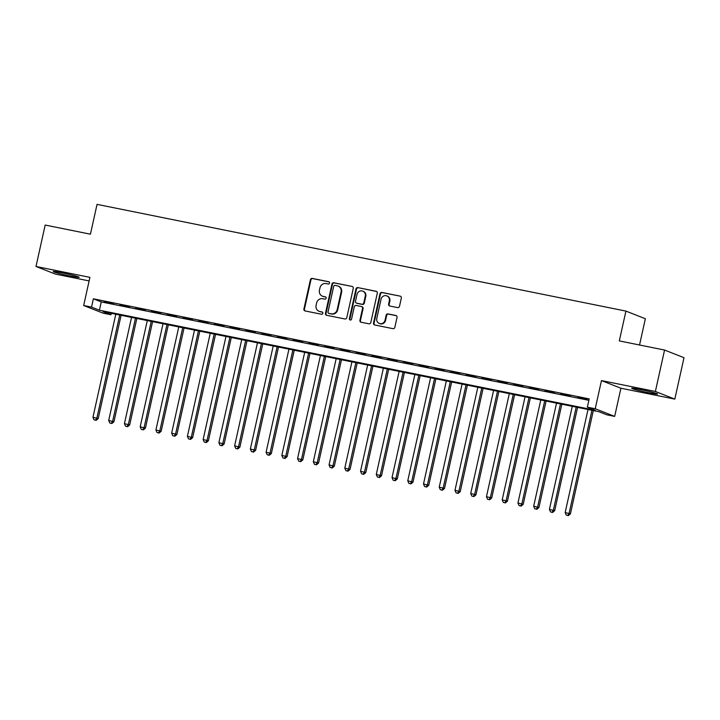 <?xml version="1.0" encoding="UTF-8"?>
<svg xmlns="http://www.w3.org/2000/svg" width="720" height="720" viewBox="0 0 720 720"><rect width="100%" height="100%" fill="white"/><g stroke="black" fill="none" stroke-linecap="round" stroke-linejoin="round"><path stroke-width="1.08" d="M329.553 283.086A1.17 1.098 -68.5 0 0 328.725 281.727L312.309 278.415A1.665 1.575 -68.5 0 0 310.401 279.729L303.912 308.997A1.665 1.575 -68.5 0 0 305.1 310.941L321.516 314.253A1.17 1.098 -68.5 0 0 322.191 312.021A1.17 1.098 -68.5 0 0 322.02 311.976L319.896 311.544A5.337 5.031 -68.5 0 1 316.098 305.343L316.647 302.904A5.337 5.031 -68.5 0 1 322.74 298.701L324.864 299.124A1.17 1.098 -68.5 0 0 325.548 296.901A1.17 1.098 -68.5 0 0 325.368 296.847L323.244 296.424A5.337 5.031 -68.5 0 1 319.455 290.223L319.995 287.775A5.337 5.031 -68.5 0 1 326.097 283.572L328.221 284.004A1.17 1.098 -68.5 0 0 329.553 283.086M640.539 389.547A13.257 0.729 -167.5 0 0 631.692 388.287A13.257 0.729 -167.5 0 0 648.738 392.769A13.257 0.729 -167.5 0 0 657.576 394.029A13.257 0.729 -167.5 0 0 640.539 389.547M62.082 272.808A13.257 0.729 -167.5 0 0 53.235 271.557A13.257 0.729 -167.5 0 0 70.281 276.039A13.257 0.729 -167.5 0 0 79.128 277.29A13.257 0.729 -167.5 0 0 62.082 272.808M397.602 307.602A1.665 1.575 -68.5 0 0 399.501 306.288L401.328 298.071A1.665 1.575 -68.5 0 0 400.14 296.136L381.906 292.455A1.665 1.575 -68.5 0 0 380.007 293.769L373.518 323.046A1.665 1.575 -68.5 0 0 374.697 324.981L392.931 328.662A1.665 1.575 -68.5 0 0 394.839 327.348L397.035 317.43A1.665 1.575 -68.5 0 0 395.847 315.486L388.053 313.911A1.665 1.575 -68.5 0 0 386.145 315.225L385.056 320.148A4.464 4.212 -68.5 0 1 379.287 323.469A4.464 4.212 -68.5 0 1 376.785 318.483L381.06 299.214A4.464 4.212 -68.5 0 1 386.829 295.893A4.464 4.212 -68.5 0 1 389.322 300.879L388.611 304.092A1.665 1.575 -68.5 0 0 389.799 306.027L397.602 307.602M587.358 407.16L595.224 408.753L614.664 416.394L606.789 414.81L598.914 411.705L103.095 311.652L110.979 314.748L103.104 313.164L83.664 305.514L91.539 307.107L99.414 310.203L595.233 410.256L587.358 407.16L589.194 398.88L93.375 298.818L91.539 307.107M83.664 305.514L89.91 277.353L36 266.472L45.18 225.054L90.432 234.189L97.047 204.363L625.923 311.094L619.308 340.911L664.56 350.046L655.38 391.464L601.47 380.583L595.224 408.753M353.277 288.378A1.665 1.575 -68.5 0 0 352.089 286.443L333.864 282.762A1.665 1.575 -68.5 0 0 331.956 284.076L325.467 313.344A1.665 1.575 -68.5 0 0 326.646 315.288L344.88 318.969A1.665 1.575 -68.5 0 0 346.788 317.655L353.277 288.378M357.885 287.613L376.119 291.285A1.665 1.575 -68.5 0 1 377.298 293.229L370.809 322.497A1.665 1.575 -68.5 0 1 368.91 323.811L361.107 322.236A1.665 1.575 -68.5 0 1 359.919 320.301L362.547 308.43A1.665 1.575 -68.5 0 0 361.368 306.495L356.193 305.451A1.665 1.575 -68.5 0 0 354.285 306.765L351.549 319.122A1.17 1.098 -68.5 0 1 350.037 319.986A1.17 1.098 -68.5 0 1 349.38 318.681L355.977 288.927A1.665 1.575 -68.5 0 1 357.885 287.613L376.623 291.492M664.56 350.046L684 357.687L674.82 399.105L655.38 391.464M36 266.472L55.44 274.113L89.118 280.917M113.706 303.651L104.265 301.752L113.706 303.651M129.447 306.828L120.006 304.92L129.447 306.828M145.188 310.005L135.747 308.097L145.188 310.005M160.929 313.182L151.488 311.274L160.929 313.182M176.67 316.359L167.229 314.451L176.67 316.359M192.411 319.536L182.97 317.628L192.411 319.536M208.152 322.713L198.711 320.805L208.152 322.713M223.893 325.89L214.443 323.982L223.893 325.89M239.634 329.067L230.184 327.159L239.634 329.067M255.375 332.244L245.925 330.336L255.375 332.244M271.116 335.421L261.666 333.513L271.116 335.421M286.848 338.598L277.407 336.69L286.848 338.598M302.589 341.766L293.148 339.867L302.589 341.766M318.33 344.943L308.889 343.044L318.33 344.943M334.071 348.12L324.63 346.221L334.071 348.12M349.812 351.297L340.371 349.398L349.812 351.297M365.553 354.474L356.112 352.566L365.553 354.474M381.294 357.651L371.853 355.743L381.294 357.651M397.035 360.828L387.594 358.92L397.035 360.828M412.776 364.005L403.326 362.097L412.776 364.005M428.517 367.182L419.067 365.274L428.517 367.182M444.258 370.359L434.808 368.451L444.258 370.359M459.999 373.536L450.549 371.628L459.999 373.536M475.731 376.713L466.29 374.805L475.731 376.713M491.472 379.89L482.031 377.982L491.472 379.89M507.213 383.067L497.772 381.159L507.213 383.067M522.954 386.244L513.513 384.336L522.954 386.244M538.695 389.421L529.254 387.513L538.695 389.421M554.436 392.589L544.995 390.69L554.436 392.589M570.177 395.766L560.736 393.867L570.177 395.766M93.375 298.818L101.25 301.923L588.87 400.32M577.782 397.557L587.232 399.465L577.836 397.314M639.54 344.997L645.354 318.735L625.923 311.094M601.47 380.583L620.91 388.233L674.82 399.105M620.91 388.233L614.664 416.394M111.294 313.308L110.979 314.748M101.25 301.923L99.414 310.203M322.443 296.181L322.974 296.388A5.337 5.031 -68.5 0 0 323.775 296.631L323.244 296.424M325.782 297.036L323.775 296.631M319.095 311.31L319.617 311.517A5.337 5.031 -68.5 0 0 320.418 311.751L319.896 311.544M322.434 312.156L320.418 311.751M329.139 281.907L312.831 278.622A1.665 1.575 -68.5 0 0 310.923 279.936L304.434 309.204A1.665 1.575 -68.5 0 0 305.118 310.941M352.089 286.443L334.386 282.969A1.665 1.575 -68.5 0 0 332.478 284.283L325.989 313.551A1.665 1.575 -68.5 0 0 326.673 315.288M335.052 285.381A1.17 1.098 -68.5 0 0 333.72 286.299L328.023 311.994A1.17 1.098 -68.5 0 0 328.851 313.353L331.092 313.803A5.337 5.031 -68.5 0 0 337.194 309.6L341.082 292.032A5.337 5.031 -68.5 0 0 337.293 285.831L335.052 285.381M329.04 313.425A1.17 1.098 -68.5 0 0 329.382 313.56L328.851 313.353M338.094 286.074L338.625 286.272A5.337 5.031 -68.5 0 1 341.613 292.239L337.716 309.807A5.337 5.031 -68.5 0 1 331.623 314.01L329.382 313.56M361.62 306.567L362.142 306.774A1.665 1.575 -68.5 0 1 363.078 308.637L360.441 320.508A1.665 1.575 -68.5 0 0 361.125 322.245M358.407 287.82A1.665 1.575 -68.5 0 0 356.508 289.134L349.911 318.888A1.17 1.098 -68.5 0 0 350.316 320.058M365.283 296.109A4.464 4.212 -68.5 0 0 362.781 291.123A4.464 4.212 -68.5 0 0 357.012 294.444L355.509 301.23A1.665 1.575 -68.5 0 0 356.697 303.174L361.872 304.218A1.665 1.575 -68.5 0 0 363.78 302.904L365.283 296.109L365.805 296.316A4.464 4.212 -68.5 0 0 363.303 291.33L362.781 291.123M356.445 303.093L356.967 303.3A1.665 1.575 -68.5 0 0 357.219 303.381L356.697 303.174M365.805 296.316L364.302 303.111A1.665 1.575 -68.5 0 1 362.394 304.425L357.219 303.381M386.829 295.893L387.351 296.1A4.464 4.212 -68.5 0 1 389.853 301.086L389.142 304.299A1.665 1.575 -68.5 0 0 389.817 306.036M379.287 323.469L379.809 323.676A4.464 4.212 -68.5 0 0 385.578 320.355L385.056 320.148M396.351 315.693L388.575 314.118A1.665 1.575 -68.5 0 0 386.667 315.432L385.578 320.355M400.14 296.136L382.437 292.662A1.665 1.575 -68.5 0 0 380.529 293.976L374.04 323.253A1.665 1.575 -68.5 0 0 374.724 324.99M115.803 314.217L92.952 417.276L98.199 418.581L121.104 315.288M95.625 420.138L94.05 419.823L96.147 420.345L95.625 420.138L96.885 418.068L119.736 315.009M94.05 419.823L92.952 417.276M98.199 418.581L96.147 420.345M131.544 317.394L108.693 420.453L113.94 421.758L136.845 318.465M111.366 423.315L109.791 423L111.888 423.522L111.366 423.315L112.626 421.245L135.477 318.186M109.791 423L108.693 420.453M113.94 421.758L111.888 423.522M147.285 320.571L124.434 423.63L129.681 424.935L152.586 321.633M127.107 426.492L125.532 426.177L127.629 426.699L127.107 426.492L128.367 424.422L151.218 321.363M125.532 426.177L124.434 423.63M129.681 424.935L127.629 426.699M163.026 323.739L140.175 426.807L145.422 428.112L168.327 324.81M142.848 429.669L141.273 429.354L143.37 429.876L142.848 429.669L144.108 427.599L166.959 324.54M141.273 429.354L140.175 426.807M145.422 428.112L143.37 429.876M178.767 326.916L155.916 429.975L161.163 431.289L184.068 327.987M158.589 432.846L157.014 432.522L159.111 433.053L158.589 432.846L159.849 430.776L182.7 327.717M157.014 432.522L155.916 429.975M161.163 431.289L159.111 433.053M194.499 330.093L171.657 433.152L176.904 434.466L199.809 331.164M174.33 436.023L172.755 435.699L174.852 436.23L174.33 436.023L175.59 433.953L198.441 330.894M172.755 435.699L171.657 433.152M176.904 434.466L174.852 436.23M210.24 333.27L187.398 436.329L192.645 437.643L215.55 334.341M190.071 439.2L188.496 438.876L190.593 439.407L190.071 439.2L191.331 437.13L214.182 334.071M188.496 438.876L187.398 436.329M192.645 437.643L190.593 439.407M225.981 336.447L203.139 439.506L208.386 440.82L231.282 337.518M205.803 442.377L204.237 442.053L206.334 442.584L205.803 442.377L207.072 440.307L229.923 337.239M204.237 442.053L203.139 439.506M208.386 440.82L206.334 442.584M241.722 339.624L218.88 442.683L224.127 443.997L247.023 340.695M221.544 445.545L219.978 445.23L222.075 445.752L221.544 445.545L222.813 443.475L245.655 340.416M219.978 445.23L218.88 442.683M224.127 443.997L222.075 445.752M257.463 342.801L234.621 445.86L239.868 447.174L262.764 343.872M237.285 448.722L235.71 448.407L237.816 448.929L237.285 448.722L238.554 446.652L261.396 343.593M235.71 448.407L234.621 445.86M239.868 447.174L237.816 448.929M273.204 345.978L250.353 449.037L255.609 450.351L278.505 347.049M253.026 451.899L251.451 451.584L253.557 452.106L253.026 451.899L254.295 449.829L277.137 346.77M251.451 451.584L250.353 449.037M255.609 450.351L253.557 452.106M288.945 349.155L266.094 452.214L271.35 453.528L294.246 350.226M268.767 455.076L267.192 454.761L269.298 455.283L268.767 455.076L270.036 453.006L292.878 349.947M267.192 454.761L266.094 452.214M271.35 453.528L269.298 455.283M304.686 352.332L281.835 455.391L287.082 456.705L309.987 353.403M284.508 458.253L282.933 457.938L285.03 458.46L284.508 458.253L285.777 456.183L308.619 353.124M282.933 457.938L281.835 455.391M287.082 456.705L285.03 458.46M320.427 355.509L297.576 458.568L302.823 459.882L325.728 356.58M300.249 461.43L298.674 461.115L300.771 461.637L300.249 461.43L301.509 459.36L324.36 356.301M298.674 461.115L297.576 458.568M302.823 459.882L300.771 461.637M336.168 358.686L313.317 461.745L318.564 463.05L341.469 359.757M315.99 464.607L314.415 464.292L316.512 464.814L315.99 464.607L317.25 462.537L340.101 359.478M314.415 464.292L313.317 461.745M318.564 463.05L316.512 464.814M351.909 361.863L329.058 464.922L334.305 466.227L357.21 362.934M331.731 467.784L330.156 467.469L332.253 467.991L331.731 467.784L332.991 465.714L355.842 362.655M330.156 467.469L329.058 464.922M334.305 466.227L332.253 467.991M367.65 365.04L344.799 468.099L350.046 469.404L372.951 366.111M347.472 470.961L345.897 470.646L347.994 471.168L347.472 470.961L348.732 468.891L371.583 365.832M345.897 470.646L344.799 468.099M350.046 469.404L347.994 471.168M383.391 368.217L360.54 471.276L365.787 472.581L388.692 369.279M363.213 474.138L361.638 473.823L363.735 474.345L363.213 474.138L364.473 472.068L387.324 369.009M361.638 473.823L360.54 471.276M365.787 472.581L363.735 474.345M399.123 371.394L376.281 474.453L381.528 475.758L404.433 372.456M378.954 477.315L377.379 477L379.476 477.522L378.954 477.315L380.214 475.245L403.065 372.186M377.379 477L376.281 474.453M381.528 475.758L379.476 477.522M414.864 374.562L392.022 477.621L397.269 478.935L420.165 375.633M394.695 480.492L393.12 480.168L395.217 480.699L394.695 480.492L395.955 478.422L418.806 375.363M393.12 480.168L392.022 477.621M397.269 478.935L395.217 480.699M430.605 377.739L407.763 480.798L413.01 482.112L435.906 378.81M410.427 483.669L408.861 483.345L410.958 483.876L410.427 483.669L411.696 481.599L434.547 378.54M408.861 483.345L407.763 480.798M413.01 482.112L410.958 483.876M446.346 380.916L423.504 483.975L428.751 485.289L451.647 381.987M426.168 486.846L424.593 486.522L426.699 487.053L426.168 486.846L427.437 484.776L450.279 381.717M424.593 486.522L423.504 483.975M428.751 485.289L426.699 487.053M462.087 384.093L439.236 487.152L444.492 488.466L467.388 385.164M441.909 490.023L440.334 489.699L442.44 490.23L441.909 490.023L443.178 487.953L466.02 384.885M440.334 489.699L439.236 487.152M444.492 488.466L442.44 490.23M477.828 387.27L454.977 490.329L460.233 491.643L483.129 388.341M457.65 493.2L456.075 492.876L458.181 493.398L457.65 493.2L458.919 491.121L481.761 388.062M456.075 492.876L454.977 490.329M460.233 491.643L458.181 493.398M493.569 390.447L470.718 493.506L475.965 494.82L498.87 391.518M473.391 496.368L471.816 496.053L473.913 496.575L473.391 496.368L474.66 494.298L497.502 391.239M471.816 496.053L470.718 493.506M475.965 494.82L473.913 496.575M509.31 393.624L486.459 496.683L491.706 497.997L514.611 394.695M489.132 499.545L487.557 499.23L489.654 499.752L489.132 499.545L490.392 497.475L513.243 394.416M487.557 499.23L486.459 496.683M491.706 497.997L489.654 499.752M525.051 396.801L502.2 499.86L507.447 501.174L530.352 397.872M504.873 502.722L503.298 502.407L505.395 502.929L504.873 502.722L506.133 500.652L528.984 397.593M503.298 502.407L502.2 499.86M507.447 501.174L505.395 502.929M540.792 399.978L517.941 503.037L523.188 504.351L546.093 401.049M520.614 505.899L519.039 505.584L521.136 506.106L520.614 505.899L521.874 503.829L544.725 400.77M519.039 505.584L517.941 503.037M523.188 504.351L521.136 506.106M556.533 403.155L533.682 506.214L538.929 507.528L561.834 404.226M536.355 509.076L534.78 508.761L536.877 509.283L536.355 509.076L537.615 507.006L560.466 403.947M534.78 508.761L533.682 506.214M538.929 507.528L536.877 509.283M572.274 406.332L549.423 509.391L554.67 510.696L577.575 407.403M552.096 512.253L550.521 511.938L552.618 512.46L552.096 512.253L553.356 510.183L576.207 407.124M550.521 511.938L549.423 509.391M554.67 510.696L552.618 512.46M588.006 409.509L565.164 512.568L570.411 513.873L593.316 410.58M567.837 515.43L566.262 515.115L568.359 515.637L567.837 515.43L569.097 513.36L591.948 410.301M566.262 515.115L565.164 512.568M570.411 513.873L568.359 515.637M304.434 309.204L303.912 308.997M310.923 279.936L310.401 279.729M312.831 278.622L312.309 278.415M325.989 313.551L325.467 313.344M332.478 284.283L331.956 284.076M334.386 282.969L333.864 282.762M331.623 314.01L331.092 313.803M337.716 309.807L337.194 309.6M341.613 292.239L341.082 292.032M376.596 291.483L376.119 291.285M360.441 320.508L359.919 320.301M363.078 308.637L362.547 308.43M349.911 318.888L349.38 318.681M356.508 289.134L355.977 288.927M362.394 304.425L361.872 304.218M364.302 303.111L363.78 302.904M389.142 304.299L388.611 304.092M389.853 301.086L389.322 300.879M386.667 315.432L386.145 315.225M388.575 314.118L388.053 313.911M396.333 315.684L395.847 315.486M374.04 323.253L373.518 323.046M380.529 293.976L380.007 293.769M382.437 292.662L381.906 292.455M329.202 313.506L328.68 313.299"/></g></svg>
